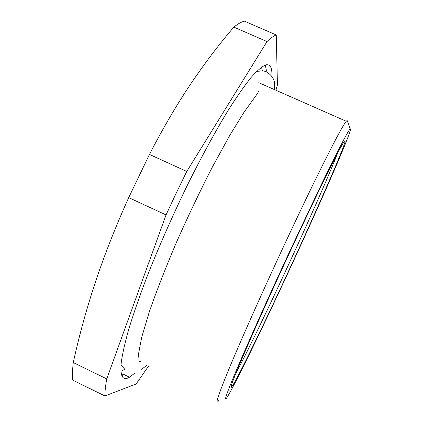 <?xml version="1.0" encoding="UTF-8"?>
<svg xmlns="http://www.w3.org/2000/svg" width="423" height="423" viewBox="0 0 423 423"><rect width="100%" height="100%" fill="white"/><g stroke="black" fill="none" stroke-linecap="round" stroke-linejoin="round"><path stroke-width="0.63" d="M337.559 153.295C325.625 184.063 289.575 263.772 261.99 321.068C250.897 344.137 242.183 361.575 235.838 373.377M320.518 187.415C301.779 225.956 274.379 285.017 255.508 327.592C236.446 370.892 228.494 390.704 231.635 387.019C234.85 382.915 248.074 356.626 263.957 323.421C301.409 245.472 355.907 123.061 343.307 142.852C340.457 147.495 334.678 158.63 325.974 176.264L320.518 187.415M289.655 251.505C267.986 298.141 247.074 344.867 235.907 371.357C225.136 397.197 222.731 404.959 228.695 394.654C237.9 378.68 263.286 326.181 287.814 273.274C320.026 203.965 353.586 127.519 350.27 128.893C348.526 129.988 339.183 147.918 322.252 182.678L289.655 251.505M219.183 399.936C214.329 407.053 217.565 396.79 228.896 369.147C240.555 341.028 261.372 294.207 282.982 247.767C295.55 220.774 307.003 196.764 317.335 175.735C333.319 143.371 342.968 125.213 346.273 121.258L347.124 120.481L347.442 121.327M134.366 373.483L129.475 377.21C122.675 381.297 119.942 376.322 121.269 362.278C122.554 353.353 125.134 342.038 129.015 328.322C133.647 313.321 139.49 296.523 146.538 277.911C158.107 248.486 171.378 218.284 186.337 187.304C201.137 157.34 215.852 130.406 228.938 109.102C237.308 96 244.753 85.398 251.267 77.293C257.168 70.678 261.969 66.554 265.665 64.925C270.223 63.862 272.29 67.643 271.873 76.267M104.925 395.954C104.867 391.598 105.475 385.913 106.744 378.897L73.274 362.564C72.444 369.76 72.28 375.635 72.788 380.192L104.925 395.954L136.121 383.994L148.737 365.858M106.744 378.897L166.043 214.921L176.285 192.973L186.765 171.452L267.024 41.56C270.694 38.059 273.771 35.86 276.251 34.966L277.44 84.87L275.939 90.258M276.251 34.966L244.399 21.15C241.47 21.843 237.943 23.831 233.834 27.12C218.691 44.806 204.113 64.053 190.101 84.854C176.201 105.65 162.654 128.841 149.456 154.432L186.765 171.452M267.024 41.56L233.834 27.12M166.043 214.921L128.698 197.626L149.456 154.432M73.274 362.564C79.022 336.2 86.377 309.435 95.334 282.273L96.761 278.033C105.517 252.256 116.166 225.454 128.698 197.626M261.504 67.146L262.376 70.752M124.859 369.2L120.946 371.272M265.327 65.031L266.495 70.99M121.581 374.91L124.087 374.588L121.813 375.555M231.212 385.829L231.635 387.019M350.27 128.893L347.124 120.481M258.781 82.697L346.273 121.258M129.475 377.21L124.087 374.588M141.081 360.301L140.325 361.707L139.125 361.454L138.543 353.866L141.679 337.374L149.293 311.857C156.526 291.077 165.567 267.918 176.423 242.374C187.997 216.333 199.968 191.249 212.33 167.117L229.789 135.349L244.008 112.248L257.512 93.462L258.49 91.59M274.501 89.623L274.559 86.192C275.193 80.396 272.444 75.574 266.316 71.725L263.37 70.879L256.692 71.339M147.241 365.134L141.531 369.279M124.542 368.978L120.999 365.123"/></g></svg>

